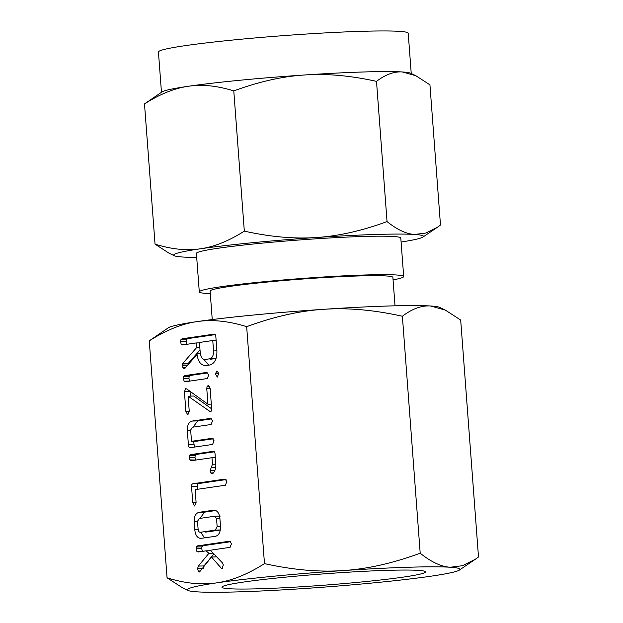 <?xml version="1.0" encoding="UTF-8"?>
<svg xmlns="http://www.w3.org/2000/svg" width="623" height="623" viewBox="0 0 623 623"><rect width="100%" height="100%" fill="white"/><g stroke="black" fill="none" stroke-linecap="round" stroke-linejoin="round"><path stroke-width="0.93" d="M216.968 370.942L218.72 373.364L217.302 377.079L215.394 373.847L216.913 370.942M206.859 372.398L208.744 374.867L207.319 378.535L185.257 381.751L184.143 381.175L183.302 378.574L183.536 376.736L184.797 375.614L206.859 372.398M211.586 407.878C211.867 409.879 211.47 411.18 210.387 411.764L188.107 396.189L189.236 411.133L187.834 414.895L185.903 411.616L184.416 391.774L185.662 388.643L186.76 388.97L207.942 404.226L206.766 388.518L207.093 386.408L208.222 385.52L210.091 388.028L211.586 407.878M190.342 447.688C189.104 447.618 188.45 446.527 188.372 444.425L187.328 430.548C187.227 425.166 188.816 422.005 192.102 421.07L210.644 418.368L212.552 420.805L211.096 424.504L192.468 427.222L190.654 430.002L191.502 441.318L212.139 438.312L214.055 440.741L212.607 444.448L190.202 447.696M191.331 460.724L189.96 459.891L189.353 457.523L189.587 455.709L190.864 454.588L213.121 451.348C214.25 451.216 214.888 452.057 215.044 453.863L215.792 463.862C216.049 468.27 214.997 471.541 212.653 473.682L212.139 473.924L210.784 472.974L210.146 470.56L212.459 464.26L211.968 457.718L191.284 460.724M225.067 479.079L226.858 481.524L225.409 485.224L195.139 489.631L196.081 502.239L194.688 506.032L192.756 502.738L191.557 486.75C191.432 484.935 191.931 483.931 193.044 483.736L225.02 479.079M200.925 538.412C197.444 538.21 195.396 535.321 194.789 529.745L194.189 521.809C194.088 516.428 195.677 513.274 198.963 512.332L213.79 510.175C217.116 510.253 219.14 512.885 219.872 518.071L220.464 526.007C220.69 531.637 219.117 535.048 215.753 536.247L200.575 538.428M402.38 316.25C373.909 309.927 347.657 307.614 323.61 309.312C299.663 310.822 274.019 316.609 246.661 326.67C228.625 321.016 212.085 319.334 197.047 321.608C182.064 323.711 166.131 330.128 149.255 340.859L167.065 577.809C185.109 583.455 201.65 585.145 216.687 582.863C231.67 580.761 247.604 574.351 264.479 563.613C292.95 569.936 319.21 572.257 343.25 570.559A136.647 7.577 175.7 0 0 216.687 582.863A136.647 7.577 175.7 0 0 188.123 590.472A136.647 7.577 175.7 0 0 197.133 591.85A136.647 7.577 175.7 0 0 239.341 591.842A136.647 7.577 175.7 0 0 304.149 588.533A136.647 7.577 175.7 0 0 430.711 576.228A136.647 7.577 175.7 0 0 459.385 570.076A136.647 7.577 175.7 0 0 450.265 567.241A136.647 7.577 175.7 0 0 408.057 567.257A136.647 7.577 175.7 0 0 343.25 570.559C367.196 569.04 392.848 563.254 420.198 553.201C431.241 562.063 441.263 566.743 450.265 567.241L462.515 565.707L475.302 559.283L478.503 556.985L460.685 320.035L445.328 310.09L430.618 305.994C421.646 305.325 412.239 308.751 402.38 316.25L420.198 553.201M246.661 326.67L264.479 563.613M198.075 552.001L196.704 551.176L196.097 548.801L196.331 546.986L197.608 545.873L229.614 541.208L231.53 543.645L230.082 547.344L210.348 550.218L222.575 563.036L223.33 564.991L221.835 568.822L211.493 557.024L199.516 571.992L198.254 571.034L197.584 568.597L198.355 566.089L208.9 553.302L206.096 550.833L198.028 552.009M221.835 568.822L221.399 568.316L222.559 568.277M205.504 365.623C200.668 365.273 197.803 361.208 196.915 353.428L196.993 354.456L185.171 368.076L184.299 368.707L182.983 367.788L182.305 365.366L182.804 363.38L196.486 347.766L196.128 342.954L182.539 344.932L181.153 344.114L180.53 341.739L180.771 339.917L182.033 338.803L213.938 334.154C215.052 334.021 215.683 334.847 215.838 336.638L216.882 350.43C217.17 358.342 214.966 363.17 210.27 364.93L204.912 365.67M386.688 570.372A102.032 5.662 175.7 0 0 281.666 577.529A102.032 5.662 175.7 0 0 222.092 586.874A102.032 5.662 175.7 0 0 260.71 588.727A102.032 5.662 175.7 0 0 370.817 581.041A102.032 5.662 175.7 0 0 425.26 571.595A102.032 5.662 175.7 0 0 386.688 570.372M188.123 590.472L182.43 587.754L167.065 577.809M149.255 340.859L168.366 327.768A136.647 7.577 -4.3 0 1 197.047 321.608A136.647 7.577 -4.3 0 1 323.61 309.312A136.647 7.577 -4.3 0 1 388.417 306.002A136.647 7.577 -4.3 0 1 430.618 305.994A136.647 7.577 -4.3 0 1 439.628 307.373L445.328 310.09M212.248 319.56L210.107 291.089A91.643 5.085 -4.3 0 1 261.442 282.632A91.643 5.085 -4.3 0 1 358.069 275.973A91.643 5.085 -4.3 0 1 392.879 277.344L395.021 305.815M210.294 293.62A102.484 5.685 -4.3 0 1 199.298 291.899A102.484 5.685 -4.3 0 1 256.699 282.445A102.484 5.685 -4.3 0 1 364.767 274.992A102.484 5.685 -4.3 0 1 403.688 276.526A102.484 5.685 -4.3 0 1 393.074 279.883M402.38 71.964C394.164 71.357 385.536 74.487 376.502 81.372C350.406 75.57 326.343 73.452 304.304 75.001A125.246 6.946 -4.3 0 1 363.7 71.972A125.246 6.946 -4.3 0 1 402.38 71.964A125.246 6.946 -4.3 0 1 410.643 73.226L415.86 75.726L402.38 71.964M403.688 276.526L400.799 238.048A102.484 5.685 175.7 0 0 361.87 236.514A102.484 5.685 175.7 0 0 253.81 243.967A102.484 5.685 175.7 0 0 196.401 253.421L199.298 291.899M244.325 231.133C270.413 236.927 294.484 239.053 316.523 237.495C338.468 236.109 361.971 230.806 387.047 221.586C397.163 229.708 406.352 233.999 414.599 234.458A125.246 6.946 175.7 0 0 375.918 234.466A125.246 6.946 175.7 0 0 316.523 237.495A125.246 6.946 175.7 0 0 200.52 248.772C214.25 246.848 228.851 240.969 244.325 231.133L233.781 90.911C217.248 85.74 202.086 84.191 188.302 86.278A125.246 6.946 -4.3 0 1 304.304 75.001C282.359 76.395 258.849 81.699 233.781 90.911M401.095 242.028A125.246 6.946 175.7 0 0 422.962 237.052A125.246 6.946 175.7 0 0 414.599 234.458L425.836 233.049L437.548 227.161L440.484 225.051L429.94 84.837L415.86 75.726M387.047 221.586L376.502 81.372M411.242 73.514L408.213 33.229A125.246 6.946 175.7 0 0 360.647 31.352A125.246 6.946 175.7 0 0 228.586 40.456A125.246 6.946 175.7 0 0 158.437 52.005L161.466 92.297M174.339 255.749L169.121 253.25L155.041 244.138C171.574 249.317 186.736 250.859 200.52 248.772A125.246 6.946 175.7 0 0 174.339 255.749A125.246 6.946 175.7 0 0 182.601 257.011A125.246 6.946 175.7 0 0 196.704 257.4M162.019 91.924A125.246 6.946 -4.3 0 1 188.302 86.278C174.572 88.201 159.971 94.081 144.497 103.924L162.019 91.924M155.041 244.138L144.497 103.924M222.73 563.254L222.076 562.514M216.695 556.869L211.493 557.024M200.676 570.956L198.254 571.034M202.631 568.441L197.584 568.597M203.207 568.425L203.97 565.918L198.355 566.089M203.97 565.918L213.868 553.909M213.167 553.169L208.9 553.302M210.8 550.693L206.096 550.833M202.631 551.339L196.704 551.176M202.319 550.997L201.72 548.629L196.097 548.801M201.72 548.629L201.945 546.815L196.331 546.986M201.945 546.815L203.223 545.693L197.608 545.873M203.223 545.693L230.689 541.691M204.508 537.89L200.808 532.276M198.153 529.643L194.789 529.745M197.546 521.708L194.189 521.809M199.921 518.398L204.578 512.161L198.963 512.332M204.578 512.161L215.815 510.525M205.699 532.12L220.308 530.025M198.122 529.324C198.379 531.302 199.134 532.283 200.388 532.283L215.363 530.103L217.139 526.552L216.539 518.5L214.328 516.296L199.344 518.484L197.514 521.264L198.122 529.324M220.246 516.101L214.328 516.296M219.896 518.391L216.539 518.5M220.495 526.443L217.139 526.552M220.316 529.947L215.363 530.103M196.097 502.629L192.756 502.738M197.374 489.304L197.172 486.579L191.557 486.75M197.172 486.579C197.055 484.764 197.546 483.76 198.667 483.557L193.044 483.736M198.667 483.557L226.017 479.578M213.502 472.888L210.784 472.974M214.912 470.412L210.146 470.56M215.659 467.671L211.111 467.811M215.807 464.158L212.459 464.26M215.324 457.617L211.968 457.718M195.887 460.062L189.96 459.891M195.583 459.719L194.976 457.352L189.353 457.523M194.976 457.352L195.201 455.538L189.587 455.709M195.201 455.538L196.479 454.416L190.864 454.588M196.479 454.416L214.421 451.8M194.773 447.041L193.987 444.254L188.372 444.425M193.987 444.254L193.761 441.248M190.685 430.446L187.328 430.548M193.06 427.137L197.717 420.899L192.102 421.07M197.717 420.899L211.719 418.858M213.214 438.794L197.117 441.139L191.502 441.318M211.033 411.429L209.484 411.476M211.625 408.82L193.73 396.018L188.107 396.189M189.252 411.515L185.903 411.616M190.373 396.119L190.031 391.594L184.416 391.774M211.298 404.125L207.942 404.226M210.122 388.409L206.766 388.518M209.569 386.33L207.093 386.408M189.851 381.081L184.143 381.175M189.758 381.003L188.917 378.395L183.302 378.574M188.917 378.395L189.151 376.557L183.536 376.736M189.151 376.557L190.412 375.443L184.797 375.614M190.412 375.443L207.88 372.897M218.735 373.745L215.394 373.847M200.287 353.319L196.915 353.428M185.483 367.71L182.983 367.788M187.663 365.203L182.305 365.366M187.92 365.195L188.021 363.848L182.399 364.019M188.021 363.848L188.419 363.209L182.804 363.38M188.419 363.209L196.923 353.514M196.993 353.42L200.022 349.978M199.843 347.665L196.486 347.766M199.485 342.852L196.128 342.954M187.064 344.27L181.153 344.114M186.768 343.943L186.145 341.56L180.53 341.739M186.145 341.56L186.386 339.745L180.771 339.917M186.386 339.745L187.648 338.632L182.033 338.803M187.648 338.632L215.231 334.613M208.752 365.148L203.869 359.409M210.037 359.331L216.041 358.451M212.77 340.524L199.453 342.471L200.232 352.867C200.762 357.174 202.366 359.385 205.045 359.487L209.811 358.793C212.412 357.898 213.658 355.274 213.549 350.928L212.77 340.524L216.126 340.423M216.905 350.827L213.549 350.928M215.426 358.614L209.811 358.793M459.385 570.076L475.302 559.283M422.962 237.052L437.548 227.161"/></g></svg>
